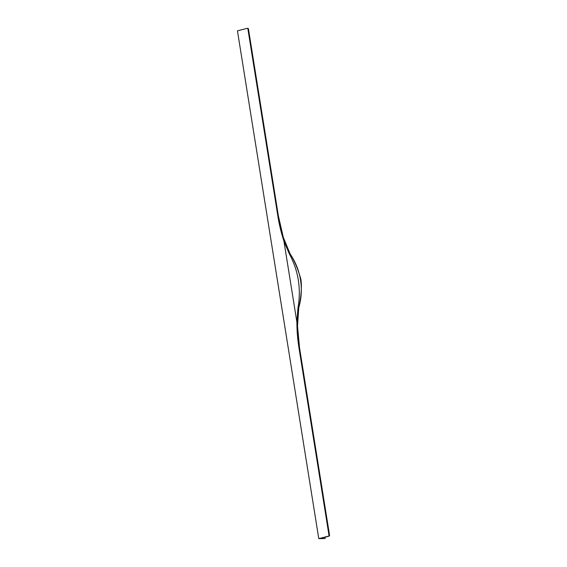 <?xml version="1.0" encoding="UTF-8"?>
<svg xmlns="http://www.w3.org/2000/svg" width="567" height="567" viewBox="0 0 567 567"><rect width="100%" height="100%" fill="white"/><g stroke="black" fill="none" stroke-linecap="round" stroke-linejoin="round"><path stroke-width="0.85" d="M318.782 538.65L324.565 538.544L320.135 538.452L328.988 536.176A0.978 0.751 -91 0 0 329.547 535.532L328.952 535.035A0.978 0.751 89 0 1 328.371 536.184L318.782 538.65L237.445 30.845L247.028 28.378A0.978 0.751 89 0 1 247.921 29.144L248.459 29.137L248.367 28.683A0.978 0.751 -91 0 0 247.651 28.371M328.952 535.035L298.965 347.805A127.851 98.701 89 0 1 296.895 322.127L297.973 307.86C301.297 288.702 298.419 270.707 289.326 253.881L283.911 241.046A127.851 98.701 89 0 1 277.915 216.381L278.447 216.374L248.367 28.683M283.911 241.046L296.895 322.127M277.915 216.381L247.921 29.144M329.547 535.532L299.504 347.812M248.452 28.91L278.447 216.374A127.851 98.701 -91 0 0 283.266 237.311L290.084 253.867C300.999 269.906 304.118 289.425 298.724 307.846L297.491 326.131A127.851 98.701 -91 0 0 299.496 347.791L298.965 347.805M325.118 537.169L325.302 538.359M328.371 536.184L328.988 536.176M289.326 253.881L290.106 253.867C294.372 260.515 297.958 268.949 300.857 279.177C301.984 286.328 301.283 295.889 298.752 307.853L297.519 326.131L299.532 347.798L329.555 535.262M297.973 307.86L298.724 307.846M247.169 28.364L247.786 28.35M290.106 253.867L283.294 237.318L278.482 216.381"/></g></svg>

